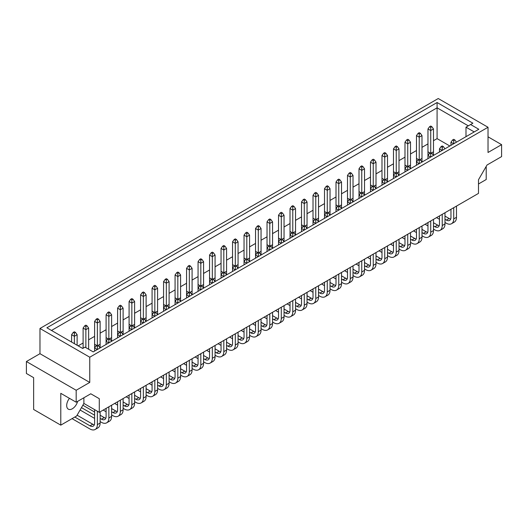 <?xml version="1.0" encoding="UTF-8"?>
<svg xmlns="http://www.w3.org/2000/svg" width="528" height="528" viewBox="0 0 528 528"><rect width="100%" height="100%" fill="white"/><g stroke="black" fill="none" stroke-linecap="round" stroke-linejoin="round"><path stroke-width="0.79" d="M69.452 398.336A7.966 4.6 120 0 0 68.343 409.174A7.966 4.6 120 0 0 72.323 408.778A7.966 4.6 120 0 0 77.636 401.372M433.488 155.437L433.488 128.957L431.878 126.7L430.729 126.04L429.581 126.7L430.729 127.367L431.878 126.7M431.416 152.981L433.488 151.787M430.67 157.06L427.97 155.503L427.97 151.787L430.043 152.981M421.991 162.07L421.991 135.597L420.387 133.34L419.232 132.673L418.084 133.34L419.232 134L420.387 133.34M419.925 159.621L421.991 158.42M419.173 163.7L416.473 162.142L416.473 158.42L418.546 159.621M407.682 170.339L404.983 168.782L404.983 165.059L407.055 166.254M408.428 166.254L410.5 165.059L410.5 142.23L408.89 139.973L407.741 139.313L406.586 139.973L407.741 140.639L408.89 139.973M410.5 168.709L410.5 165.059M396.185 176.972L393.485 175.415L393.485 171.699L395.558 172.894M396.931 172.894L399.003 171.699L399.003 148.87L397.393 146.612L396.244 145.946L395.096 146.612L396.244 147.272L397.393 146.612M399.003 175.349L399.003 171.699M384.688 183.612L381.988 182.054L381.988 178.332L384.061 179.527M385.433 179.527L387.506 178.332L387.506 155.503L385.895 153.245L384.747 152.585L383.599 153.245L384.747 153.912L385.895 153.245M387.506 181.982L387.506 178.332M373.19 190.245L370.491 188.687L370.491 184.972L372.563 186.166M373.943 186.166L376.009 184.972L376.009 162.142L374.405 159.885L373.25 159.218L372.101 159.885L373.25 160.552L374.405 159.885M376.009 188.621L376.009 184.972M361.7 196.885L359 195.327L359 191.605L361.073 192.806M362.446 192.806L364.518 191.605L364.518 168.782L362.908 166.525L361.759 165.858L360.611 166.525L361.759 167.185L362.908 166.525M364.518 195.254L364.518 191.605M350.203 203.524L347.503 201.96L347.503 198.244L349.576 199.439M350.948 199.439L353.021 198.244L353.021 175.415L351.41 173.158L350.262 172.498L349.114 173.158L350.262 173.824L351.41 173.158M353.021 201.894L353.021 198.244M338.705 210.157L336.006 208.6L336.006 204.877L338.078 206.078M339.451 206.078L341.524 204.877L341.524 182.054L339.913 179.797L338.765 179.131L337.616 179.797L338.765 180.457L339.913 179.797M341.524 208.527L341.524 204.877M327.208 216.797L324.509 215.239L324.509 211.517L326.581 212.711M327.961 212.711L330.026 211.517L330.026 188.687L328.423 186.43L327.268 185.77L326.119 186.43L327.268 187.097L328.423 186.43M330.026 215.167L330.026 211.517M315.718 223.43L313.018 221.872L313.018 218.156L315.091 219.351M316.463 219.351L318.536 218.156L318.536 195.327L316.925 193.07L315.777 192.403L314.629 193.07L315.777 193.736L316.925 193.07M318.536 221.806L318.536 218.156M304.22 230.069L301.521 228.512L301.521 224.789L303.593 225.984M304.966 225.984L307.039 224.789L307.039 201.96L305.428 199.709L304.28 199.043L303.131 199.709L304.28 200.369L305.428 199.709M307.039 228.439L307.039 224.789M292.723 236.702L290.024 235.145L290.024 231.429L292.096 232.624M293.469 232.624L295.541 231.429L295.541 208.6L293.931 206.342L292.783 205.682L291.634 206.342L292.783 207.009L293.931 206.342M295.541 235.079L295.541 231.429M281.226 243.342L278.527 241.784L278.527 238.062L280.599 239.263M281.978 239.263L284.044 238.062L284.044 215.239L282.44 212.982L281.285 212.315L280.137 212.982L281.285 213.642L282.44 212.982M284.044 241.712L284.044 238.062M269.735 249.982L267.036 248.424L267.036 244.702L269.108 245.896M270.481 245.896L272.554 244.702L272.554 221.872L270.943 219.615L269.795 218.955L268.646 219.615L269.795 220.282L270.943 219.615M272.554 248.351L272.554 244.702M258.238 256.615L255.539 255.057L255.539 251.341L257.611 252.536M258.984 252.536L261.056 251.341L261.056 228.512L259.446 226.255L258.298 225.588L257.149 226.255L258.298 226.915L259.446 226.255M261.056 254.991L261.056 251.341M246.741 263.254L244.042 261.697L244.042 257.974L246.114 259.169M247.487 259.169L249.559 257.974L249.559 235.145L247.949 232.888L246.8 232.228L245.652 232.888L246.8 233.554L247.949 232.888M249.559 261.624L249.559 257.974M235.244 269.887L232.544 268.33L232.544 264.614L234.617 265.808M235.996 265.808L238.069 264.614L238.069 241.784L236.458 239.527L235.303 238.867L234.155 239.527L235.303 240.194L236.458 239.527M238.069 268.264L238.069 264.614M223.753 276.527L221.054 274.969L221.054 271.247L223.126 272.448M224.499 272.448L226.571 271.247L226.571 248.424L224.961 246.167L223.813 245.5L222.664 246.167L223.813 246.827L224.961 246.167M226.571 274.897L226.571 271.247M212.256 283.166L209.557 281.602L209.557 277.886L211.629 279.081M213.002 279.081L215.074 277.886L215.074 255.057L213.464 252.8L212.315 252.14L211.167 252.8L212.315 253.466L213.464 252.8M215.074 281.536L215.074 277.886M200.759 289.799L198.059 288.242L198.059 284.526L200.132 285.721M201.505 285.721L203.577 284.526L203.577 261.697L201.967 259.439L200.818 258.773L199.67 259.439L200.818 260.099L201.967 259.439M203.577 288.176L203.577 284.526M189.262 296.439L186.569 294.881L186.569 291.159L188.635 292.354M190.014 292.354L192.086 291.159L192.086 268.33L190.476 266.072L189.328 265.412L188.173 266.072L189.328 266.739L190.476 266.072M192.086 294.809L192.086 291.159M177.771 303.072L175.072 301.514L175.072 297.799L177.144 298.993M178.517 298.993L180.589 297.799L180.589 274.969L178.979 272.712L177.83 272.045L176.682 272.712L177.83 273.379L178.979 272.712M180.589 301.448L180.589 297.799M166.274 309.712L163.574 308.154L163.574 304.432L165.647 305.633M167.02 305.633L169.092 304.432L169.092 281.602L167.482 279.352L166.333 278.685L165.185 279.352L166.333 280.012L167.482 279.352M169.092 308.081L169.092 304.432M154.777 316.345L152.077 314.787L152.077 311.071L154.15 312.266M155.522 312.266L157.595 311.071L157.595 288.242L155.984 285.985L154.836 285.325L153.688 285.985L154.836 286.651L155.984 285.985M157.595 314.721L157.595 311.071M143.279 322.984L140.587 321.427L140.587 317.704L142.652 318.905M144.032 318.905L146.104 317.704L146.104 294.881L144.494 292.624L143.345 291.958L142.19 292.624L143.345 293.284L144.494 292.624M146.104 321.354L146.104 317.704M131.789 329.624L129.089 328.066L129.089 324.344L131.162 325.538M132.535 325.538L134.607 324.344L134.607 301.514L132.997 299.257L131.848 298.597L130.7 299.257L131.848 299.924L132.997 299.257M134.607 327.994L134.607 324.344M120.292 336.257L117.592 334.699L117.592 330.983L119.665 332.178M121.037 332.178L123.11 330.983L123.11 308.154L121.499 305.897L120.351 305.23L119.203 305.897L120.351 306.557L121.499 305.897M123.11 334.633L123.11 330.983M108.794 342.896L106.095 341.339L106.095 337.616L108.167 338.811M109.54 338.811L111.613 337.616L111.613 314.787L110.002 312.536L108.854 311.87L107.705 312.536L108.854 313.196L110.002 312.536M111.613 341.266L111.613 337.616M97.297 349.529L94.604 347.972L94.604 344.256L96.67 345.451M98.05 345.451L100.122 344.256L100.122 321.427L98.512 319.169L97.363 318.509L96.208 319.169L97.363 319.836L98.512 319.169M100.122 347.906L100.122 344.256M46.886 327.796L437.085 102.524L472.89 123.196L470.593 124.522L478.81 129.268L93.218 351.892L84.995 347.147L82.698 348.473L46.886 327.796M438.247 98.531L39.976 328.469L89.753 357.205L488.024 127.268L438.247 98.531M76.177 390.265L89.753 382.43L39.976 353.694L26.4 361.528L76.177 390.265L76.177 402.211L60.786 393.327L60.786 425.146L76.646 415.985L83.886 403.445L99.284 412.328L478.493 193.393L478.493 179.758L487.001 165.026L501.6 156.598L501.6 144.652L488.024 136.811M60.786 425.146L33.64 409.477L33.64 377.659L26.4 373.474L26.4 361.528M478.493 183.982L486.209 179.527L486.209 166.399M488.024 127.268L488.024 152.486L501.6 144.652M89.753 382.43L89.753 357.205M99.284 412.328L99.284 398.699L90.776 393.782L76.177 402.211M39.976 353.694L39.976 328.469M90.776 393.782L99.284 398.699M83.886 403.445L83.886 397.762M449.843 145.992L437.085 138.626L437.085 107.831L51.487 330.455M437.085 138.626L433.488 140.699M427.97 143.887L421.991 147.338M416.473 150.526L410.5 153.978M404.983 157.159L399.003 160.611M393.485 163.799L387.506 167.251M381.988 170.432L376.009 173.884M370.491 177.071L364.518 180.523M359 183.711L353.021 187.163M347.503 190.344L341.524 193.796M336.006 196.984L330.026 200.435M324.509 203.617L318.536 207.068M313.018 210.256L307.039 213.708M301.521 216.896L295.541 220.348M290.024 223.529L284.044 226.981M278.527 230.168L272.554 233.62M267.036 236.801L261.056 240.253M255.539 243.441L249.559 246.893M244.042 250.081L238.069 253.526M232.544 256.714L226.571 260.165M221.054 263.353L215.074 266.805M209.557 269.986L203.577 273.438M198.059 276.626L192.086 280.078M186.569 283.259L180.589 286.711M175.072 289.898L169.092 293.35M163.574 296.538L157.595 299.99M152.077 303.171L146.104 306.623M140.587 309.811L134.607 313.262M129.089 316.444L123.11 319.895M117.592 323.083L111.613 326.535M106.095 329.723L100.122 333.168M94.604 336.356L88.625 339.808M83.107 342.995L78.157 345.853M468.296 125.849L437.085 107.831L437.085 102.524M465.993 136.666L465.993 127.175L470.593 124.522M474.217 131.921L465.993 127.175M456.443 142.184L454.872 139.973L453.724 139.313L452.569 139.973L453.724 140.639L454.872 139.973M453.724 140.639L453.724 143.755M453.658 143.788L450.965 142.23L452.569 139.973M450.965 142.23L450.965 145.345M450.965 209.286L450.965 217.43A6.501 3.755 60 0 1 449.618 220.407A6.501 3.755 60 0 1 446.365 220.084L444.985 219.285M450.688 219.074A6.501 3.755 60 0 1 449.123 218.493L444.985 216.104M436.557 217.609L439.468 219.285M444.985 222.473L446.252 223.205A10.567 6.098 -120 0 0 451.532 223.727A10.567 6.098 -120 0 0 453.724 218.889L453.724 207.695M451.532 223.727L454.291 222.13A10.567 6.098 -120 0 0 456.482 217.298L456.482 206.105M430.729 127.367L430.729 130.548L433.488 128.957M433.455 155.456L431.878 153.245L430.729 152.585L430.729 130.548L427.97 128.957L429.581 126.7M427.97 128.957L427.97 151.787M427.97 158.618L427.97 155.503L429.581 153.245L430.729 153.912L431.878 153.245M430.729 153.912L430.729 157.027M429.581 153.245L430.729 152.585M427.97 222.559L427.97 230.703A6.501 3.755 60 0 1 426.624 233.68A6.501 3.755 60 0 1 423.37 233.356L421.991 232.558M427.7 232.353A6.501 3.755 60 0 1 426.129 231.766L421.991 229.376M413.563 230.881L416.473 232.558M421.991 235.745L423.258 236.478A10.567 6.098 -120 0 0 428.545 236.999A10.567 6.098 -120 0 0 430.729 232.162L430.729 220.968M428.545 236.999L431.303 235.409A10.567 6.098 -120 0 0 433.488 230.571L433.488 219.377M407.741 140.639L407.741 143.827L410.5 142.23M410.461 168.729L408.89 166.525L407.741 165.858L407.741 143.827L404.983 142.23L406.586 139.973M404.983 142.23L404.983 165.059M444.952 148.817L443.375 146.612L442.226 145.946L441.078 146.612L442.226 147.272L443.375 146.612M442.226 147.272L442.226 150.394M442.167 150.427L439.468 148.87L441.078 146.612M439.468 148.87L439.468 151.985M439.468 215.926L439.468 224.063A6.501 3.755 60 0 1 438.121 227.04A6.501 3.755 60 0 1 434.867 226.717L433.488 225.925M439.19 225.713A6.501 3.755 60 0 1 437.626 225.126L433.488 222.737M425.06 224.242L427.97 225.925M433.488 229.106L434.755 229.838A10.567 6.098 -120 0 0 440.035 230.36A10.567 6.098 -120 0 0 442.226 225.522L442.226 214.335M440.035 230.36L442.794 228.769A10.567 6.098 -120 0 0 444.985 223.931L444.985 212.738M419.232 134L419.232 137.188L421.991 135.597M421.958 162.089L420.387 159.885L419.232 159.218L419.232 137.188L416.473 135.597L418.084 133.34M416.473 135.597L416.473 158.42M416.473 165.257L416.473 162.142L418.084 159.885L419.232 160.552L420.387 159.885M419.232 160.552L419.232 163.667M418.084 159.885L419.232 159.218M416.473 229.198L416.473 237.336A6.501 3.755 60 0 1 415.127 240.313A6.501 3.755 60 0 1 411.88 239.996L410.5 239.197M416.203 238.986A6.501 3.755 60 0 1 414.638 238.399L410.5 236.009M402.072 237.514L404.983 239.197M410.5 242.385L411.761 243.111A10.567 6.098 -120 0 0 417.047 243.639A10.567 6.098 -120 0 0 419.232 238.801L419.232 227.608M417.047 243.639L419.806 242.042A10.567 6.098 -120 0 0 421.991 237.204L421.991 226.01M396.244 147.272L396.244 150.46L399.003 148.87M398.97 175.369L397.393 173.158L396.244 172.498L396.244 150.46L393.485 148.87L395.096 146.612M393.485 148.87L393.485 171.699M404.983 171.897L404.983 168.782L406.586 166.525L407.741 167.185L408.89 166.525M407.741 167.185L407.741 170.3M406.586 166.525L407.741 165.858M404.983 235.838L404.983 243.976A6.501 3.755 60 0 1 403.636 246.952A6.501 3.755 60 0 1 400.382 246.629L399.003 245.837M404.705 245.626A6.501 3.755 60 0 1 403.141 245.038L399.003 242.649M390.575 244.154L393.485 245.837M399.003 249.018L400.27 249.751A10.567 6.098 -120 0 0 405.55 250.272A10.567 6.098 -120 0 0 407.741 245.434L407.741 234.241M405.55 250.272L408.309 248.681A10.567 6.098 -120 0 0 410.5 243.844L410.5 232.65M387.473 182.002L385.895 179.797L384.747 179.131L384.747 157.1L387.506 155.503M381.988 185.17L381.988 182.054L383.599 179.797L384.747 180.457L385.895 179.797M384.747 180.457L384.747 183.572M383.599 179.797L384.747 179.131M381.988 249.11L381.988 257.248A6.501 3.755 60 0 1 380.642 260.225A6.501 3.755 60 0 1 377.388 259.901L376.009 259.109M381.718 258.898A6.501 3.755 60 0 1 380.147 258.311L376.009 255.922M367.58 257.426L370.491 259.109M376.009 262.291L377.276 263.023A10.567 6.098 -120 0 0 382.562 263.545A10.567 6.098 -120 0 0 384.747 258.707L384.747 247.513M382.562 263.545L385.321 261.954A10.567 6.098 -120 0 0 387.506 257.116L387.506 245.923M364.478 195.274L362.908 193.07L361.759 192.403L361.759 170.372L364.518 168.782M359 198.442L359 195.327L360.611 193.07L361.759 193.736L362.908 193.07M361.759 193.736L361.759 196.852M360.611 193.07L361.759 192.403M359 262.383L359 270.521A6.501 3.755 60 0 1 357.654 273.497A6.501 3.755 60 0 1 354.4 273.181L353.021 272.382M358.723 272.171A6.501 3.755 60 0 1 357.159 271.583L353.021 269.194M344.593 270.699L347.503 272.382M353.021 275.57L354.288 276.296A10.567 6.098 -120 0 0 359.568 276.824A10.567 6.098 -120 0 0 361.759 271.986L361.759 260.792M359.568 276.824L362.327 275.227A10.567 6.098 -120 0 0 364.518 270.389L364.518 259.195M384.747 153.912L384.747 157.1L381.988 155.503L383.599 153.245M381.988 155.503L381.988 178.332M361.759 167.185L361.759 170.372L359 168.782L360.611 166.525M359 168.782L359 191.605M338.765 180.457L338.765 183.645L341.524 182.054M341.491 208.553L339.913 206.342L338.765 205.682L338.765 183.645L336.006 182.054L337.616 179.797M336.006 182.054L336.006 204.877M393.485 178.53L393.485 175.415L395.096 173.158L396.244 173.824L397.393 173.158M396.244 173.824L396.244 176.939M395.096 173.158L396.244 172.498M393.485 242.471L393.485 250.615A6.501 3.755 60 0 1 392.139 253.592A6.501 3.755 60 0 1 388.885 253.268L387.506 252.47M393.208 252.259A6.501 3.755 60 0 1 391.644 251.671L387.506 249.282M379.078 250.787L381.988 252.47M387.506 255.658L388.773 256.384A10.567 6.098 -120 0 0 394.053 256.912A10.567 6.098 -120 0 0 396.244 252.074L396.244 240.88M394.053 256.912L396.812 255.314A10.567 6.098 -120 0 0 399.003 250.477L399.003 239.29M375.976 188.641L374.405 186.43L373.25 185.77L373.25 163.733L376.009 162.142M370.491 191.803L370.491 188.687L372.101 186.43L373.25 187.097L374.405 186.43M373.25 187.097L373.25 190.212M372.101 186.43L373.25 185.77M370.491 255.743L370.491 263.888A6.501 3.755 60 0 1 369.145 266.864A6.501 3.755 60 0 1 365.897 266.541L364.518 265.742M370.22 265.538A6.501 3.755 60 0 1 368.656 264.95L364.518 262.561M356.09 264.066L359 265.742M364.518 268.93L365.779 269.663A10.567 6.098 -120 0 0 371.065 270.184A10.567 6.098 -120 0 0 373.25 265.346L373.25 254.153M371.065 270.184L373.824 268.594A10.567 6.098 -120 0 0 376.009 263.756L376.009 252.562M352.988 201.914L351.41 199.709L350.262 199.043L350.262 177.005L353.021 175.415M347.503 205.082L347.503 201.96L349.114 199.709L350.262 200.369L351.41 199.709M350.262 200.369L350.262 203.485M349.114 199.709L350.262 199.043M347.503 269.023L347.503 277.16A6.501 3.755 60 0 1 346.157 280.137A6.501 3.755 60 0 1 342.903 279.814L341.524 279.015M347.226 278.81A6.501 3.755 60 0 1 345.662 278.223L341.524 275.834M333.095 277.339L336.006 279.022M341.524 282.203L342.791 282.935A10.567 6.098 -120 0 0 348.071 283.457A10.567 6.098 -120 0 0 350.262 278.619L350.262 267.425M348.071 283.457L350.83 281.866A10.567 6.098 -120 0 0 353.021 277.028L353.021 265.835M373.25 160.552L373.25 163.733L370.491 162.142L372.101 159.885M370.491 162.142L370.491 184.972M350.262 173.824L350.262 177.005L347.503 175.415L349.114 173.158M347.503 175.415L347.503 198.244M327.268 187.097L327.268 190.285L330.026 188.687M329.993 215.186L328.423 212.982L327.268 212.315L327.268 190.285L324.509 188.687L326.119 186.43M324.509 188.687L324.509 211.517M315.777 193.736L315.777 196.918L318.536 195.327M318.496 221.826L316.925 219.615L315.777 218.955L315.777 196.918L313.018 195.327L314.629 193.07M313.018 195.327L313.018 218.156M292.783 207.009L292.783 210.19L295.541 208.6M295.508 235.099L293.931 232.888L292.783 232.228L292.783 210.19L290.024 208.6L291.634 206.342M290.024 208.6L290.024 231.429M269.795 220.282L269.795 223.469L272.554 221.872M272.514 248.371L270.943 246.167L269.795 245.5L269.795 223.469L267.036 221.872L268.646 219.615M267.036 221.872L267.036 244.702M304.28 200.369L304.28 203.557L307.039 201.96M307.006 228.459L305.428 226.255L304.28 225.588L304.28 203.557L301.521 201.96L303.131 199.709M301.521 201.96L301.521 224.789M281.285 213.642L281.285 216.83L284.044 215.239M284.011 241.738L282.44 239.527L281.285 238.867L281.285 216.83L278.527 215.239L280.137 212.982M278.527 215.239L278.527 238.062M258.298 226.915L258.298 230.102L261.056 228.512M261.023 255.011L259.446 252.8L258.298 252.14L258.298 230.102L255.539 228.512L257.149 226.255M255.539 228.512L255.539 251.341M336.006 211.715L336.006 208.6L337.616 206.342L338.765 207.009L339.913 206.342M338.765 207.009L338.765 210.124M337.616 206.342L338.765 205.682M336.006 275.656L336.006 283.8A6.501 3.755 60 0 1 334.66 286.777A6.501 3.755 60 0 1 331.406 286.453L330.026 285.655M335.735 285.443A6.501 3.755 60 0 1 334.165 284.856L330.026 282.467M321.598 283.972L324.509 285.655M330.026 288.842L331.294 289.568A10.567 6.098 -120 0 0 336.58 290.096A10.567 6.098 -120 0 0 338.765 285.259L338.765 274.065M336.58 290.096L339.339 288.499A10.567 6.098 -120 0 0 341.524 283.661L341.524 272.468M313.018 224.987L313.018 221.872L314.629 219.615L315.777 220.282L316.925 219.615M315.777 220.282L315.777 223.397M314.629 219.615L315.777 218.955M313.018 288.928L313.018 297.073A6.501 3.755 60 0 1 311.672 300.049A6.501 3.755 60 0 1 308.418 299.726L307.039 298.927M312.741 298.716A6.501 3.755 60 0 1 311.177 298.135L307.039 295.746M298.61 297.251L301.521 298.927M307.039 302.115L308.306 302.848A10.567 6.098 -120 0 0 313.586 303.369A10.567 6.098 -120 0 0 315.777 298.531L315.777 287.338M313.586 303.369L316.345 301.778A10.567 6.098 -120 0 0 318.536 296.941L318.536 285.747M290.024 238.267L290.024 235.145L291.634 232.888L292.783 233.554L293.931 232.888M292.783 233.554L292.783 236.669M291.634 232.888L292.783 232.228M290.024 302.201L290.024 310.345A6.501 3.755 60 0 1 288.677 313.322A6.501 3.755 60 0 1 285.43 312.998L284.044 312.2M289.753 311.995A6.501 3.755 60 0 1 288.189 311.408L284.044 309.019M275.616 310.523L278.527 312.2M284.044 315.388L285.311 316.12A10.567 6.098 -120 0 0 290.598 316.642A10.567 6.098 -120 0 0 292.783 311.804L292.783 300.61M290.598 316.642L293.357 315.051A10.567 6.098 -120 0 0 295.541 310.213L295.541 299.02M324.509 218.354L324.509 215.239L326.119 212.982L327.268 213.642L328.423 212.982M327.268 213.642L327.268 216.757M326.119 212.982L327.268 212.315M324.509 282.295L324.509 290.433A6.501 3.755 60 0 1 323.162 293.41A6.501 3.755 60 0 1 319.915 293.086L318.536 292.294M324.238 292.083A6.501 3.755 60 0 1 322.674 291.496L318.536 289.106M310.108 290.611L313.018 292.294M318.536 295.475L319.796 296.208A10.567 6.098 -120 0 0 325.083 296.729A10.567 6.098 -120 0 0 327.268 291.892L327.268 280.698M325.083 296.729L327.842 295.139A10.567 6.098 -120 0 0 330.026 290.301L330.026 279.107M301.521 231.627L301.521 228.512L303.131 226.255L304.28 226.915L305.428 226.255M304.28 226.915L304.28 230.036M303.131 226.255L304.28 225.588M301.521 295.568L301.521 303.706A6.501 3.755 60 0 1 300.175 306.682A6.501 3.755 60 0 1 296.921 306.365L295.541 305.567M301.244 305.356A6.501 3.755 60 0 1 299.68 304.768L295.541 302.379M287.113 303.884L290.024 305.567M295.541 308.755L296.809 309.481A10.567 6.098 -120 0 0 302.089 310.002A10.567 6.098 -120 0 0 304.28 305.164L304.28 293.977M302.089 310.002L304.847 308.411A10.567 6.098 -120 0 0 307.039 303.574L307.039 292.38M278.527 244.9L278.527 241.784L280.137 239.527L281.285 240.194L282.44 239.527M281.285 240.194L281.285 243.309M280.137 239.527L281.285 238.867M278.527 308.84L278.527 316.978A6.501 3.755 60 0 1 277.18 319.955A6.501 3.755 60 0 1 273.933 319.638L272.554 318.839M278.256 318.628A6.501 3.755 60 0 1 276.692 318.041L272.554 315.652M264.125 317.156L267.036 318.839M272.554 322.027L273.814 322.753A10.567 6.098 -120 0 0 279.101 323.281A10.567 6.098 -120 0 0 281.285 318.443L281.285 307.25M279.101 323.281L281.86 321.684A10.567 6.098 -120 0 0 284.044 316.846L284.044 305.653M267.036 251.539L267.036 248.424L268.646 246.167L269.795 246.827L270.943 246.167M269.795 246.827L269.795 249.942M268.646 246.167L269.795 245.5M267.036 315.48L267.036 323.618A6.501 3.755 60 0 1 265.69 326.594A6.501 3.755 60 0 1 262.436 326.271L261.056 325.479M266.759 325.268A6.501 3.755 60 0 1 265.195 324.68L261.056 322.291M252.628 323.796L255.539 325.479M261.056 328.66L262.324 329.393A10.567 6.098 -120 0 0 267.604 329.914A10.567 6.098 -120 0 0 269.795 325.076L269.795 313.883M267.604 329.914L270.362 328.324A10.567 6.098 -120 0 0 272.554 323.486L272.554 312.292M249.526 261.644L247.949 259.439L246.8 258.773L246.8 236.742L249.559 235.145M244.042 264.812L244.042 261.697L245.652 259.439L246.8 260.099L247.949 259.439M246.8 260.099L246.8 263.221M245.652 259.439L246.8 258.773M244.042 328.753L244.042 336.89A6.501 3.755 60 0 1 242.695 339.867A6.501 3.755 60 0 1 239.448 339.544L238.069 338.752M243.771 338.54A6.501 3.755 60 0 1 242.207 337.953L238.069 335.564M229.634 337.069L232.544 338.752M238.069 341.933L239.329 342.665A10.567 6.098 -120 0 0 244.616 343.187A10.567 6.098 -120 0 0 246.8 338.349L246.8 327.155M244.616 343.187L247.375 341.596A10.567 6.098 -120 0 0 249.559 336.758L249.559 325.565M226.532 274.916L224.961 272.712L223.813 272.045L223.813 250.015L226.571 248.424M221.054 278.084L221.054 274.969L222.664 272.712L223.813 273.379L224.961 272.712M223.813 273.379L223.813 276.494M222.664 272.712L223.813 272.045M221.054 342.025L221.054 350.163A6.501 3.755 60 0 1 219.707 353.14A6.501 3.755 60 0 1 216.454 352.823L215.074 352.024M220.777 351.813A6.501 3.755 60 0 1 219.212 351.226L215.074 348.836M206.646 350.341L209.557 352.024M215.074 355.212L216.341 355.938A10.567 6.098 -120 0 0 221.621 356.466A10.567 6.098 -120 0 0 223.813 351.628L223.813 340.435M221.621 356.466L224.38 354.869A10.567 6.098 -120 0 0 226.571 350.031L226.571 338.837M203.544 288.196L201.967 285.985L200.818 285.325L200.818 263.287L203.577 261.697M198.059 291.357L198.059 288.242L199.67 285.985L200.818 286.651L201.967 285.985M200.818 286.651L200.818 289.766M199.67 285.985L200.818 285.325M198.059 355.298L198.059 363.442A6.501 3.755 60 0 1 196.713 366.419A6.501 3.755 60 0 1 193.466 366.095L192.086 365.297M197.789 365.086A6.501 3.755 60 0 1 196.225 364.498L192.086 362.109M183.652 363.614L186.569 365.297M192.086 368.485L193.347 369.211A10.567 6.098 -120 0 0 198.634 369.739A10.567 6.098 -120 0 0 200.818 364.901L200.818 353.707M198.634 369.739L201.392 368.141A10.567 6.098 -120 0 0 203.577 363.304L203.577 352.11M180.55 301.468L178.979 299.257L177.83 298.597L177.83 276.56L180.589 274.969M175.072 304.63L175.072 301.514L176.682 299.257L177.83 299.924L178.979 299.257M177.83 299.924L177.83 303.039M176.682 299.257L177.83 298.597M175.072 368.57L175.072 376.715A6.501 3.755 60 0 1 173.725 379.691A6.501 3.755 60 0 1 170.471 379.368L169.092 378.569M174.794 378.358A6.501 3.755 60 0 1 173.23 377.777L169.092 375.388M160.664 376.893L163.574 378.569M169.092 381.757L170.359 382.49A10.567 6.098 -120 0 0 175.639 383.011A10.567 6.098 -120 0 0 177.83 378.173L177.83 366.98M175.639 383.011L178.398 381.421A10.567 6.098 -120 0 0 180.589 376.583L180.589 365.389M157.562 314.741L155.984 312.536L154.836 311.87L154.836 289.832L157.595 288.242M152.077 317.909L152.077 314.787L153.688 312.536L154.836 313.196L155.984 312.536M154.836 313.196L154.836 316.312M153.688 312.536L154.836 311.87M152.077 381.85L152.077 389.987A6.501 3.755 60 0 1 150.731 392.964A6.501 3.755 60 0 1 147.484 392.641L146.104 391.842M151.807 391.637A6.501 3.755 60 0 1 150.242 391.05L146.104 388.661M137.669 390.166L140.587 391.842M146.104 395.03L147.365 395.762A10.567 6.098 -120 0 0 152.651 396.284A10.567 6.098 -120 0 0 154.836 391.446L154.836 380.252M152.651 396.284L155.41 394.693A10.567 6.098 -120 0 0 157.595 389.855L157.595 378.662M134.567 328.013L132.997 325.809L131.848 325.142L131.848 303.112L134.607 301.514M129.089 331.181L129.089 328.066L130.7 325.809L131.848 326.469L132.997 325.809M131.848 326.469L131.848 329.584M130.7 325.809L131.848 325.142M129.089 395.122L129.089 403.26A6.501 3.755 60 0 1 127.743 406.237A6.501 3.755 60 0 1 124.489 405.913L123.11 405.121M128.812 404.91A6.501 3.755 60 0 1 127.248 404.323L123.11 401.933M114.682 403.438L117.592 405.121M123.11 408.302L124.377 409.035A10.567 6.098 -120 0 0 129.657 409.556A10.567 6.098 -120 0 0 131.848 404.719L131.848 393.525M129.657 409.556L132.416 407.966A10.567 6.098 -120 0 0 134.607 403.128L134.607 391.934M111.58 341.286L110.002 339.082L108.854 338.415L108.854 316.384L111.613 314.787M106.095 344.454L106.095 341.339L107.705 339.082L108.854 339.742L110.002 339.082M108.854 339.742L108.854 342.863M107.705 339.082L108.854 338.415M106.095 408.395L106.095 416.533A6.501 3.755 60 0 1 104.749 419.509A6.501 3.755 60 0 1 101.501 419.186L100.122 418.394M105.824 418.183A6.501 3.755 60 0 1 104.26 417.595L100.122 415.206M94.604 412.018L82.85 405.24M94.604 415.206L81.47 407.629M80.091 410.018L94.604 418.394M100.122 421.582L101.383 422.308A10.567 6.098 -120 0 0 106.669 422.829A10.567 6.098 -120 0 0 108.854 417.991L108.854 406.804M106.669 422.829L109.428 421.238A10.567 6.098 -120 0 0 111.613 416.401L111.613 405.207M246.8 233.554L246.8 236.742L244.042 235.145L245.652 232.888M244.042 235.145L244.042 257.974M223.813 246.827L223.813 250.015L221.054 248.424L222.664 246.167M221.054 248.424L221.054 271.247M200.818 260.099L200.818 263.287L198.059 261.697L199.67 259.439M198.059 261.697L198.059 284.526M177.83 273.379L177.83 276.56L175.072 274.969L176.682 272.712M175.072 274.969L175.072 297.799M154.836 286.651L154.836 289.832L152.077 288.242L153.688 285.985M152.077 288.242L152.077 311.071M131.848 299.924L131.848 303.112L129.089 301.514L130.7 299.257M129.089 301.514L129.089 324.344M108.854 313.196L108.854 316.384L106.095 314.787L107.705 312.536M106.095 314.787L106.095 337.616M85.866 326.469L85.866 329.657L88.625 328.066L87.014 325.809L85.866 325.142L84.718 325.809L85.866 326.469L87.014 325.809M85.866 347.648L85.866 329.657L83.107 328.066L84.718 325.809M83.107 328.066L83.107 348.236M88.625 349.239L88.625 328.066M235.303 240.194L235.303 243.375L238.069 241.784M238.029 268.283L236.458 266.072L235.303 265.412L235.303 243.375L232.544 241.784L234.155 239.527M232.544 241.784L232.544 264.614M212.315 253.466L212.315 256.648L215.074 255.057M215.041 281.556L213.464 279.352L212.315 278.685L212.315 256.648L209.557 255.057L211.167 252.8M209.557 255.057L209.557 277.886M189.328 266.739L189.328 269.927L192.086 268.33M192.047 294.829L190.476 292.624L189.328 291.958L189.328 269.927L186.569 268.33L188.173 266.072M186.569 268.33L186.569 291.159M166.333 280.012L166.333 283.199L169.092 281.602M169.059 308.101L167.482 305.897L166.333 305.23L166.333 283.199L163.574 281.602L165.185 279.352M163.574 281.602L163.574 304.432M143.345 293.284L143.345 296.472L146.104 294.881M146.065 321.38L144.494 319.169L143.345 318.509L143.345 296.472L140.587 294.881L142.19 292.624M140.587 294.881L140.587 317.704M120.351 306.557L120.351 309.745L123.11 308.154M123.077 334.653L121.499 332.442L120.351 331.782L120.351 309.745L117.592 308.154L119.203 305.897M117.592 308.154L117.592 330.983M97.363 319.836L97.363 323.017L100.122 321.427M100.082 347.926L98.512 345.715L97.363 345.055L97.363 323.017L94.604 321.427L96.208 319.169M94.604 321.427L94.604 344.256M74.369 333.109L74.369 336.296L77.128 334.699L75.517 332.442L74.369 331.782L73.22 332.442L74.369 333.109L75.517 332.442M74.369 343.662L74.369 336.296L71.61 334.699L73.22 332.442M71.61 334.699L71.61 342.071M77.128 345.259L77.128 334.699M255.539 258.172L255.539 255.057L257.149 252.8L258.298 253.466L259.446 252.8M258.298 253.466L258.298 256.582M257.149 252.8L258.298 252.14M255.539 322.113L255.539 330.257A6.501 3.755 60 0 1 254.192 333.234A6.501 3.755 60 0 1 250.939 332.911L249.559 332.112M255.262 331.901A6.501 3.755 60 0 1 253.697 331.32L249.559 328.931M241.131 330.436L244.042 332.112M249.559 335.3L250.826 336.026A10.567 6.098 -120 0 0 256.106 336.554A10.567 6.098 -120 0 0 258.298 331.716L258.298 320.522M256.106 336.554L258.865 334.957A10.567 6.098 -120 0 0 261.056 330.125L261.056 318.932M232.544 271.445L232.544 268.33L234.155 266.072L235.303 266.739L236.458 266.072M235.303 266.739L235.303 269.854M234.155 266.072L235.303 265.412M232.544 335.386L232.544 343.53A6.501 3.755 60 0 1 231.198 346.507A6.501 3.755 60 0 1 227.951 346.183L226.571 345.385M232.274 345.18A6.501 3.755 60 0 1 230.71 344.593L226.571 342.203M218.143 343.708L221.054 345.385M226.571 348.572L227.832 349.305A10.567 6.098 -120 0 0 233.119 349.826A10.567 6.098 -120 0 0 235.303 344.989L235.303 333.795M233.119 349.826L235.877 348.236A10.567 6.098 -120 0 0 238.069 343.398L238.069 332.204M209.557 284.724L209.557 281.602L211.167 279.352L212.315 280.012L213.464 279.352M212.315 280.012L212.315 283.127M211.167 279.352L212.315 278.685M209.557 348.665L209.557 356.803A6.501 3.755 60 0 1 208.21 359.779A6.501 3.755 60 0 1 204.956 359.456L203.577 358.664M209.279 358.453A6.501 3.755 60 0 1 207.715 357.865L203.577 355.476M195.149 356.981L198.059 358.664M203.577 361.845L204.844 362.578A10.567 6.098 -120 0 0 210.124 363.099A10.567 6.098 -120 0 0 212.315 358.261L212.315 347.068M210.124 363.099L212.883 361.508A10.567 6.098 -120 0 0 215.074 356.671L215.074 345.477M186.569 297.997L186.569 294.881L188.173 292.624L189.328 293.284L190.476 292.624M189.328 293.284L189.328 296.399M188.173 292.624L189.328 291.958M186.569 361.937L186.569 370.075A6.501 3.755 60 0 1 185.216 373.052A6.501 3.755 60 0 1 181.969 372.728L180.589 371.936M186.292 371.725A6.501 3.755 60 0 1 184.727 371.138L180.589 368.749M172.161 370.253L175.072 371.936M180.589 375.118L181.85 375.85A10.567 6.098 -120 0 0 187.136 376.372A10.567 6.098 -120 0 0 189.328 371.534L189.328 360.34M187.136 376.372L189.895 374.781A10.567 6.098 -120 0 0 192.086 369.943L192.086 358.75M163.574 311.269L163.574 308.154L165.185 305.897L166.333 306.557L167.482 305.897M166.333 306.557L166.333 309.679M165.185 305.897L166.333 305.23M163.574 375.21L163.574 383.348A6.501 3.755 60 0 1 162.228 386.324A6.501 3.755 60 0 1 158.974 386.008L157.595 385.209M163.297 384.998A6.501 3.755 60 0 1 161.733 384.41L157.595 382.021M149.167 383.526L152.077 385.209M157.595 388.397L158.862 389.123A10.567 6.098 -120 0 0 164.142 389.644A10.567 6.098 -120 0 0 166.333 384.813L166.333 373.619M164.142 389.644L166.901 388.054A10.567 6.098 -120 0 0 169.092 383.216L169.092 372.022M140.587 324.542L140.587 321.427L142.19 319.169L143.345 319.836L144.494 319.169M143.345 319.836L143.345 322.951M142.19 319.169L143.345 318.509M140.587 388.483L140.587 396.62A6.501 3.755 60 0 1 139.234 399.604A6.501 3.755 60 0 1 135.986 399.28L134.607 398.482M140.309 398.27A6.501 3.755 60 0 1 138.745 397.683L134.607 395.294M126.179 396.799L129.089 398.482M134.607 401.669L135.868 402.395A10.567 6.098 -120 0 0 141.154 402.923A10.567 6.098 -120 0 0 143.345 398.086L143.345 386.892M141.154 402.923L143.913 401.326A10.567 6.098 -120 0 0 146.104 396.488L146.104 385.295M117.592 337.814L117.592 334.699L119.203 332.442L120.351 333.109L121.499 332.442M120.351 333.109L120.351 336.224M119.203 332.442L120.351 331.782M117.592 401.755L117.592 409.9A6.501 3.755 60 0 1 116.246 412.876A6.501 3.755 60 0 1 112.992 412.553L111.613 411.754M117.315 411.543A6.501 3.755 60 0 1 115.751 410.962L111.613 408.573M103.184 410.078L106.095 411.754M111.613 414.942L112.88 415.675A10.567 6.098 -120 0 0 118.16 416.196A10.567 6.098 -120 0 0 120.351 411.358L120.351 400.165M118.16 416.196L120.919 414.599A10.567 6.098 -120 0 0 123.11 409.768L123.11 398.574M94.604 351.087L94.604 347.972L96.208 345.715L97.363 346.381L98.512 345.715M97.363 346.381L97.363 349.496M96.208 345.715L97.363 345.055M94.604 409.629L94.604 423.172A6.501 3.755 60 0 1 93.251 426.149A6.501 3.755 60 0 1 90.004 425.825L74.804 417.047M94.327 424.822A6.501 3.755 60 0 1 92.763 424.235L77.101 415.193M72.046 418.645L89.885 428.947A10.567 6.098 -120 0 0 95.172 429.469A10.567 6.098 -120 0 0 97.363 424.631L97.363 411.22M95.172 429.469L97.931 427.878A10.567 6.098 -120 0 0 100.122 423.04L100.122 411.847M446.365 220.084L449.123 218.493M453.724 218.889L456.482 217.298M423.37 233.356L426.129 231.766M430.729 232.162L433.488 230.571M434.867 226.717L437.626 225.126M442.226 225.522L444.985 223.931M411.88 239.996L414.638 238.399M419.232 238.801L421.991 237.204M400.382 246.629L403.141 245.038M407.741 245.434L410.5 243.844M377.388 259.901L380.147 258.311M384.747 258.707L387.506 257.116M354.4 273.181L357.159 271.583M361.759 271.986L364.518 270.389M388.885 253.268L391.644 251.671M396.244 252.074L399.003 250.477M365.897 266.541L368.656 264.95M373.25 265.346L376.009 263.756M342.903 279.814L345.662 278.223M350.262 278.619L353.021 277.028M331.406 286.453L334.165 284.856M338.765 285.259L341.524 283.661M308.418 299.726L311.177 298.135M315.777 298.531L318.536 296.941M285.43 312.998L288.189 311.408M292.783 311.804L295.541 310.213M319.915 293.086L322.674 291.496M327.268 291.892L330.026 290.301M296.921 306.365L299.68 304.768M304.28 305.164L307.039 303.574M273.933 319.638L276.692 318.041M281.285 318.443L284.044 316.846M262.436 326.271L265.195 324.68M269.795 325.076L272.554 323.486M239.448 339.544L242.207 337.953M246.8 338.349L249.559 336.758M216.454 352.823L219.212 351.226M223.813 351.628L226.571 350.031M193.466 366.095L196.225 364.498M200.818 364.901L203.577 363.304M170.471 379.368L173.23 377.777M177.83 378.173L180.589 376.583M147.484 392.641L150.242 391.05M154.836 391.446L157.595 389.855M124.489 405.913L127.248 404.323M131.848 404.719L134.607 403.128M101.501 419.186L104.26 417.595M108.854 417.991L111.613 416.401M250.939 332.911L253.697 331.32M258.298 331.716L261.056 330.125M227.951 346.183L230.71 344.593M235.303 344.989L238.069 343.398M204.956 359.456L207.715 357.865M212.315 358.261L215.074 356.671M181.969 372.728L184.727 371.138M189.328 371.534L192.086 369.943M158.974 386.008L161.733 384.41M166.333 384.813L169.092 383.216M135.986 399.28L138.745 397.683M143.345 398.086L146.104 396.488M112.992 412.553L115.751 410.962M120.351 411.358L123.11 409.768M90.004 425.825L92.763 424.235M97.363 424.631L100.122 423.04"/></g></svg>
